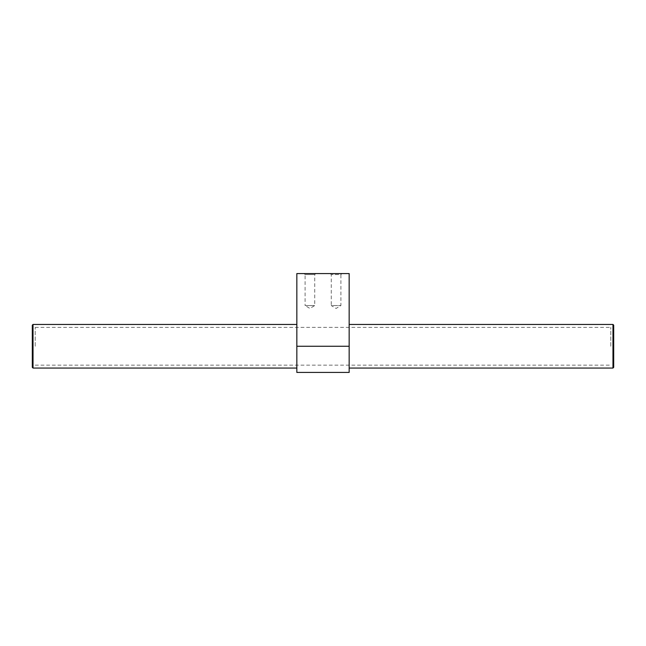 <?xml version="1.0" encoding="UTF-8"?>
<svg xmlns="http://www.w3.org/2000/svg" width="646" height="646" viewBox="0 0 646 646"><rect width="100%" height="100%" fill="white"/><g stroke="black" fill="none" stroke-linecap="round" stroke-linejoin="round"><path stroke-width="0.48" stroke-dasharray="3.23 2.42" d="M330.267 273.581L331.253 274.566L331.253 305.558L340.91 305.558L331.253 305.558L336.082 308.457L340.91 305.558L340.91 274.566L331.253 274.566L340.91 274.566L341.895 273.581L330.267 273.581L341.895 273.581M304.105 273.581L315.733 273.581L304.105 273.581L305.09 274.566L314.747 274.566L305.09 274.566L305.09 305.558L314.747 305.558L305.09 305.558L309.918 308.457L314.747 305.558L314.747 274.566L315.733 273.581M296.837 346.256L296.837 273.581L349.163 273.581L349.163 368.058L349.163 346.256L296.837 346.256L296.837 368.058L296.837 324.454L296.837 372.419M349.163 372.419L349.163 346.256M32.3 325.18L32.3 367.332M613.7 325.18L613.7 367.332M35.207 346.256L35.207 327.361L35.207 346.256M610.793 346.256L610.793 327.361L610.793 346.256M33.027 324.454L33.027 368.058M612.973 324.454L612.973 368.058M35.207 365.151L610.793 365.151M35.207 327.361L610.793 327.361"/><path stroke-width="0.97" d="M349.163 346.256L349.163 273.581L296.837 273.581L296.837 372.419L349.163 372.419L349.163 346.256L296.837 346.256M33.027 324.454L33.027 368.058L32.3 367.332L32.3 325.18L33.027 324.454L296.837 324.454M613.7 367.332L613.7 325.18L612.973 324.454L612.973 368.058L613.7 367.332M33.027 368.058L296.837 368.058M349.163 368.058L612.973 368.058M349.163 324.454L612.973 324.454"/></g></svg>
